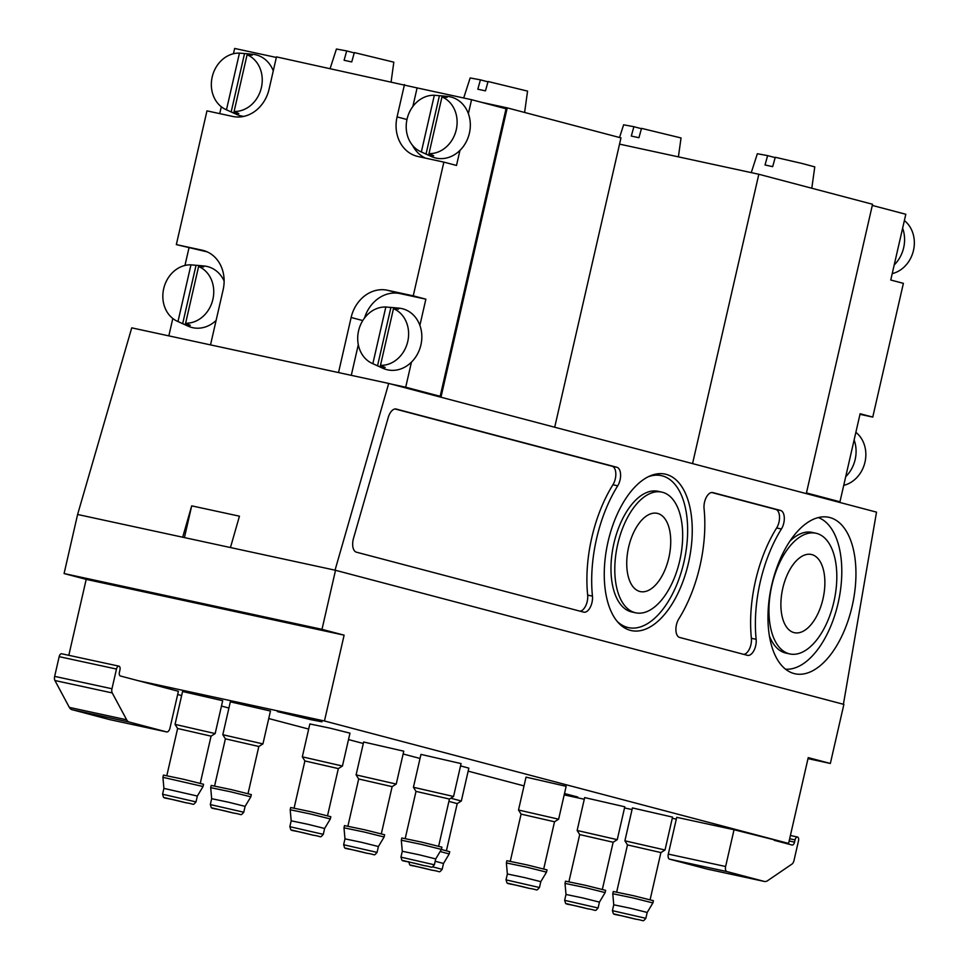 <?xml version="1.0" encoding="UTF-8"?>
<svg xmlns="http://www.w3.org/2000/svg" width="969" height="969" viewBox="0 0 969 969"><rect width="100%" height="100%" fill="white"/><g stroke="black" fill="none" stroke-linecap="round" stroke-linejoin="round"><path stroke-width="1.45" d="M524.604 112.465L527.56 91.11L488.073 81.505L485.469 90.868L477.826 89.209L480.43 79.846L487.976 81.844M463.691 97.99L470.159 77.956L480.43 79.846M330.138 68.496L336.425 49.031L346.696 50.921L344.092 60.284L351.735 61.931L354.339 52.58L393.826 62.173L391.125 81.699M619.53 137.501L623.624 124.807L633.896 126.697L631.303 136.06L638.934 137.707L641.539 128.356L681.037 137.949L678.409 156.869M751.266 172.627L757.358 153.732L767.63 155.621L765.025 164.984L772.668 166.644L775.273 157.281L802.126 163.482L814.772 166.886L811.804 188.24M775.176 157.62L767.63 155.621M855.869 432.331A29.445 25.158 104.8 0 1 856.124 478.286A29.445 25.158 104.8 0 1 843.72 485.36M854.125 439.938A31.444 26.866 104.8 0 1 845.707 476.712L860.121 413.751L872.766 417.082L903.387 283.348L890.753 280.017L902.624 228.2A31.444 26.866 104.8 0 1 894.193 264.973M904.368 220.593A29.445 25.158 104.8 0 1 904.622 266.548A29.445 25.158 104.8 0 1 892.219 273.621M190.966 264.84L177.981 321.538A29.445 25.158 104.8 0 1 177.363 321.272A29.445 25.158 104.8 0 1 164.669 306.979A29.445 25.158 104.8 0 1 190.966 264.84L196.041 265.3A30.293 25.884 -75.2 0 1 197.216 265.373L203.987 265.978A31.444 26.866 -75.2 0 1 224.13 281.058M198.609 266.499L185.624 323.198A29.445 25.158 104.8 0 0 212.889 299.336A29.445 25.158 104.8 0 0 198.609 266.499L203.684 266.947A30.293 25.884 -75.2 0 0 197.216 265.373M185.624 323.198L190.312 325.318A30.293 25.884 -75.2 0 1 182.669 323.67L196.041 265.3M177.981 321.538L182.669 323.67M177.363 321.272L188.107 326.153A31.444 26.866 -75.2 0 0 216.111 320.436M239.452 53.113L226.467 109.8A29.445 25.158 104.8 0 1 225.85 109.533A29.445 25.158 104.8 0 1 213.168 95.241A29.445 25.158 104.8 0 1 239.452 53.113L244.527 53.561A30.293 25.884 -75.2 0 1 245.714 53.634L252.473 54.24A31.444 26.866 -75.2 0 1 273.27 70.858M247.095 54.761L234.11 111.459A29.445 25.158 104.8 0 0 261.388 87.598A29.445 25.158 104.8 0 0 247.095 54.761L252.17 55.209A30.293 25.884 -75.2 0 0 245.714 53.634M234.11 111.459L238.81 113.579A30.293 25.884 -75.2 0 1 231.167 111.932L244.527 53.561M226.467 109.8L231.167 111.932M225.85 109.533L236.593 114.415A31.444 26.866 -75.2 0 0 243.885 116.377M385.832 307.003L372.847 363.69A29.445 25.158 104.8 0 1 372.229 363.423A29.445 25.158 104.8 0 1 358.651 330.465A29.445 25.158 104.8 0 1 385.832 307.003L390.907 307.452A30.293 25.884 -75.2 0 1 392.094 307.524L398.853 308.13A31.444 26.866 -75.2 0 1 419.88 325.366A31.444 26.866 104.8 0 1 411.45 362.14A31.444 26.866 -75.2 0 1 383.639 368.595A31.444 26.866 -75.2 0 1 382.973 368.305L372.229 363.423M393.475 308.651L380.49 365.349A29.445 25.158 104.8 0 0 407.755 341.488A29.445 25.158 104.8 0 0 393.475 308.651L398.55 309.099A30.293 25.884 -75.2 0 0 392.094 307.524M380.49 365.349L385.177 367.469A30.293 25.884 -75.2 0 1 377.535 365.822L390.907 307.452M372.847 363.69L377.535 365.822M434.33 95.265L421.345 151.951A29.445 25.158 104.8 0 1 420.716 151.685A29.445 25.158 104.8 0 1 407.15 118.727A29.445 25.158 104.8 0 1 434.33 95.265L439.405 95.713A30.293 25.884 -75.2 0 1 440.58 95.786L447.339 96.391A31.444 26.866 -75.2 0 1 468.366 113.627A31.444 26.866 104.8 0 1 459.948 150.401A31.444 26.866 -75.2 0 1 432.126 156.857A31.444 26.866 -75.2 0 1 431.471 156.566L420.716 151.685M441.973 96.912L428.988 153.611A29.445 25.158 104.8 0 0 456.254 129.761A29.445 25.158 104.8 0 0 441.973 96.912L447.048 97.36A30.293 25.884 -75.2 0 0 440.58 95.786M428.988 153.611L433.676 155.743A30.293 25.884 -75.2 0 1 426.033 154.083L439.405 95.713M421.345 151.951L426.033 154.083M554.704 427.22L620.972 137.889L507.235 107.874L481.411 102.29M440.968 397.217L507.235 107.874M843.405 704.269L876.521 512.141L388.702 383.433L131.736 327.849L77.605 514.478L64.087 573.551L86.193 579.377L68.811 655.31M388.23 417.518L353.503 538.352A11.434 5.935 102.2 0 0 356.398 552.173L583.689 612.142A11.434 5.935 102.2 0 0 583.822 612.166A11.434 5.935 102.2 0 0 590.145 607.502A11.434 5.935 102.2 0 0 592.447 596.129A102.92 53.428 102.2 0 1 617.713 485.808A11.434 5.935 102.2 0 0 620.584 474.459A11.434 5.935 102.2 0 0 616.865 467.264L396.224 409.051A11.434 5.935 102.2 0 0 396.091 409.015A11.434 5.935 102.2 0 0 388.23 417.518M852.163 606.158A80.039 41.558 102.2 0 0 828.883 517.313A80.039 41.558 102.2 0 0 771.348 586.766A80.039 41.558 102.2 0 0 795.04 673.782A80.039 41.558 102.2 0 0 852.163 606.158M688.462 562.965A80.039 41.558 102.2 0 0 665.17 474.12A80.039 41.558 102.2 0 0 607.636 543.573A80.039 41.558 102.2 0 0 631.328 630.589A80.039 41.558 102.2 0 0 688.462 562.965M388.702 383.433L335.044 570.172L78.089 514.587M678.797 618.912A11.434 5.935 102.2 0 0 675.914 630.262A11.434 5.935 102.2 0 0 679.632 637.445L747.39 655.323A11.434 5.935 102.2 0 0 747.535 655.359A11.434 5.935 102.2 0 0 753.858 650.696A11.434 5.935 102.2 0 0 756.147 639.322A102.92 53.428 102.2 0 1 781.414 528.989A11.434 5.935 102.2 0 0 784.296 517.652A11.434 5.935 102.2 0 0 780.578 510.457L712.821 492.579A11.434 5.935 102.2 0 0 712.675 492.543A11.434 5.935 102.2 0 0 706.365 497.206A11.434 5.935 102.2 0 0 704.063 508.58A102.92 53.428 102.2 0 1 678.797 618.912M335.528 570.269L321.999 629.341L344.116 635.167L324.458 720.984L788.584 843.43L808.231 757.625L830.348 763.463L843.878 704.39L335.044 570.172M321.999 629.341L64.087 573.551M344.116 635.167L86.193 579.377M324.458 720.984L138.192 680.686L120.374 675.987A3.428 1.781 102.2 0 1 119.417 672.195L119.938 669.967A3.428 1.781 102.2 0 0 118.933 666.151A3.428 1.781 102.2 0 0 116.486 669.058L111.968 688.765A4.579 2.374 102.2 0 0 112.234 692.932L126.66 719.785A11.434 5.935 102.2 0 0 129.192 722.038L166.656 731.922A4.579 2.374 102.2 0 0 166.704 731.934A4.579 2.374 102.2 0 0 169.975 728.07L178.393 691.297L138.192 680.686M448.901 801.387L457.211 803.592L461.329 801.012L468.851 768.138L460.554 765.898M416.004 791.382L449.446 799.05L453.553 796.47L461.074 763.596L420.958 754.403L413.424 787.276L416.004 791.394L405.212 838.524M396.236 784.066L403.77 751.193L363.641 742L356.107 774.885L396.236 784.078L392.13 786.646L358.687 778.991L347.895 826.133M558.628 819.193L566.15 786.319L526.034 777.126L518.5 810.011L558.628 819.193L554.522 821.773L521.08 814.117L510.288 861.259M665.025 849.995L672.547 817.109L632.418 807.928L624.896 840.813L665.025 849.995L660.906 852.575L627.476 844.907L616.672 892.049M617.253 839.663L624.787 806.789L584.658 797.596L577.136 830.481L617.253 839.663L613.147 842.243L579.716 834.588M215.166 733.569L222.7 700.696L182.572 691.503L175.05 724.388L215.166 733.569L211.06 736.149L177.618 728.494L166.825 775.636M262.938 743.901L270.46 711.028L230.331 701.835L222.809 734.72L262.938 743.901L258.82 746.481L225.389 738.826L214.585 785.968M342.445 766.019L349.979 733.145L330.005 728.143L309.85 723.952L302.316 756.837L342.445 766.031L338.338 768.599L304.896 760.944L302.316 756.837M564.309 794.374L577.742 797.002L564.503 793.55M311.158 719.737L321.962 721.808L299.772 716.261L277.388 711.597L311.158 719.737M788.584 843.43L734.042 829.73L676.725 817.327L668.307 854.101A4.579 2.374 102.2 0 0 669.579 859.164L707.043 869.048A11.434 5.935 102.2 0 0 707.176 869.084A11.434 5.935 102.2 0 0 707.309 869.108M177.654 694.507L181.651 695.56M221.477 706.062L228.914 708.036M268.74 718.538L308.675 729.076M348.501 739.577L363.302 743.489M403.128 753.991L420.025 758.448M468.16 771.154L524.023 785.895M676.314 819.144L672.28 818.272M632.042 809.575L624.52 807.94M584.283 799.243L564.188 794.895M830.348 763.463L808.001 758.63M313.096 835.193L291.984 830.106L313.096 835.193C322.289 836.392 319.649 838.367 323.283 834.345L289.84 826.69C292.141 832.468 286.497 828.18 313.132 835.205M323.283 834.345L324.627 828.471L307.985 824.316L291.185 820.816L289.84 826.69M324.627 828.471L330.32 818.95L310.346 813.96L290.191 809.757L291.185 820.816M330.32 818.95L330.829 816.722L310.855 811.731L290.712 807.528L290.191 809.757M338.326 768.599L327.534 815.741M233.59 813.088L212.477 808.001L233.59 813.088M243.764 812.228L245.109 806.365L228.466 802.199L211.666 798.698L210.321 804.573C212.623 810.363 206.978 806.075 233.626 813.088C242.783 814.275 240.142 816.249 243.764 812.228L210.321 804.573M245.109 806.365L250.814 796.833L230.84 791.843L210.685 787.652L211.666 798.71M250.814 796.833L251.322 794.604L231.349 789.614L211.194 785.423L210.685 787.652M185.83 802.756L164.718 797.669L185.83 802.756M197.349 796.034L163.906 788.378L162.925 777.32L203.054 786.513L197.349 796.034L196.004 801.896L162.562 794.241C164.863 800.031 159.219 795.743 185.854 802.756C195.011 803.943 192.383 805.917 196.004 801.896M203.054 786.513L203.563 784.284L183.589 779.282L163.434 775.091L162.925 777.32M587.917 908.837L566.792 903.75L587.917 908.837C597.098 910.036 594.469 912.011 598.091 907.989L564.648 900.322C566.95 906.112 561.305 901.824 587.941 908.849M598.091 907.989L599.436 902.115L582.793 897.948L565.993 894.46L564.648 900.322M599.436 902.115L605.128 892.594L585.167 887.592L565.012 883.401L565.993 894.46M605.128 892.594L605.649 890.366L585.676 885.363L565.521 881.172L565.012 883.401M635.676 919.169L614.564 914.082L635.676 919.169M645.851 918.321L647.195 912.447L630.553 908.28L613.752 904.792L612.408 910.654C614.709 916.444 609.065 912.156 635.712 919.181C644.869 920.356 642.229 922.343 645.851 918.321L612.408 910.654M647.195 912.447L652.9 902.926L632.927 897.924L612.771 893.733L613.752 904.792M652.9 902.926L653.409 900.698L633.435 895.695L613.28 891.504L612.771 893.733M529.28 888.379L508.168 883.292L529.28 888.379M539.454 887.519L540.799 881.657L524.156 877.49L507.368 873.99L506.024 879.864C508.313 885.654 502.669 881.366 529.316 888.379C538.473 889.566 535.833 891.541 539.454 887.519L506.024 879.864M540.799 881.657L546.504 872.136L526.53 867.134L506.375 862.943L507.368 874.002M546.504 872.136L547.013 869.896L527.039 864.905L506.884 860.714L506.375 862.943M366.888 853.253L345.776 848.166L366.888 853.253M377.074 852.393L378.407 846.531L361.764 842.364L344.976 838.863L343.632 844.738C345.921 850.528 340.289 846.228 366.924 853.253C376.081 854.44 373.44 856.414 377.074 852.393L343.632 844.738M378.407 846.531L384.112 836.998L364.138 832.008L343.983 827.817L344.976 838.863M384.112 836.998L384.62 834.769L364.647 829.779L344.492 825.588L343.983 827.817M424.204 865.644L403.092 860.557L424.204 865.644M434.378 864.796L435.723 858.922L419.08 854.767L402.292 851.266L400.948 857.141C403.237 862.919 397.593 858.631 424.24 865.656C433.397 866.843 430.757 868.818 434.378 864.796L400.948 857.141M435.723 858.922L441.428 849.401L421.454 844.411L401.299 840.208L402.292 851.266M441.428 849.401L441.937 847.172L421.963 842.182L401.808 837.979L401.299 840.208M453.553 796.47L413.424 787.276M408.724 861.683C411.013 867.473 405.369 863.185 432.017 870.198L410.868 865.111L431.98 870.198C441.174 871.385 438.533 873.36 442.155 869.338L432.598 866.831M442.155 869.338L443.499 863.476L435.19 861.259M443.499 863.476L449.204 853.943L440.156 851.521M449.204 853.943L449.713 851.715L441.392 849.474M461.329 801.012L450.755 798.226M230.452 547.546L239.452 516.186L191.692 505.854L182.681 537.214M668.84 557.769A40.02 20.773 102.2 0 0 653.772 513.146A40.02 20.773 102.2 0 0 628.421 548.066A40.02 20.773 102.2 0 0 637.081 590.339A40.02 20.773 102.2 0 0 668.84 557.769M679.754 560.639A61.75 32.062 102.2 0 0 661.791 492.107A61.75 32.062 102.2 0 0 617.398 545.68A61.75 32.062 102.2 0 0 635.676 612.808A61.75 32.062 102.2 0 0 679.754 560.639M661.791 492.107L657.963 491.283A61.75 32.062 102.2 0 0 613.583 544.857A61.75 32.062 102.2 0 0 631.849 611.984L635.676 612.808M617.059 621.25A77.762 40.371 102.2 0 0 628.469 627.633A77.762 40.371 102.2 0 0 683.969 561.935A77.762 40.371 102.2 0 0 661.355 475.634A77.762 40.371 102.2 0 0 648.322 476.724M785.508 669.179A77.762 40.371 102.2 0 0 838.124 603.069A77.762 40.371 102.2 0 0 818.308 517.579M815.934 533.229A61.75 32.062 102.2 0 0 771.554 586.814A61.75 32.062 102.2 0 0 789.832 653.942A61.75 32.062 102.2 0 0 833.897 601.773A61.75 32.062 102.2 0 0 815.934 533.229L812.119 532.405A61.75 32.062 102.2 0 0 789.844 541.235M769.374 635.87A61.75 32.062 102.2 0 0 786.004 653.106L789.832 653.942M822.984 598.89A40.02 20.773 102.2 0 0 807.928 554.28A40.02 20.773 102.2 0 0 782.577 589.188A40.02 20.773 102.2 0 0 791.225 631.461A40.02 20.773 102.2 0 0 822.984 598.89M580.08 611.185A11.434 5.935 102.2 0 0 587.662 595.099L592.447 596.129M395.049 408.966L612.093 466.234A11.434 5.935 102.2 0 1 615.812 473.417A11.434 5.935 102.2 0 1 612.929 484.766A102.92 53.428 102.2 0 0 587.662 595.099M743.792 654.378A11.434 5.935 102.2 0 0 751.375 638.292A102.92 53.428 102.2 0 1 776.641 527.96A11.434 5.935 102.2 0 0 779.512 516.61A11.434 5.935 102.2 0 0 775.806 509.428L711.646 492.494M184.425 537.589L191.692 505.854M806.293 493.609L872.56 204.265L758.824 174.263L692.556 463.594M758.824 174.263L619.542 144.127M207.281 251.892L176.334 244.6L206.966 110.866L232.754 116.45A34.303 29.312 -75.2 0 0 269.067 89.209L276.468 56.892L417.106 87.913L412.855 106.481M221.307 106.76L219.733 113.627M276.347 57.462L234.655 48.45L233.456 53.731M172.809 318.498L168.836 335.868M188.979 247.931L184.958 265.47M425.343 393.099L440.168 396.309L506.024 108.782L471.564 99.698L417.106 87.913M440.168 396.309L405.708 387.212L411.45 362.14M468.366 113.627L471.564 99.698M419.88 325.366L425.875 299.179L413.242 295.836L443.863 162.114L456.496 165.445L459.948 150.401M390.87 384.003L405.708 387.212M349.082 374.858L221.089 347.168M210.624 344.407L223.124 289.804A34.303 29.312 -75.2 0 0 203.224 250.438A34.303 29.312 -75.2 0 0 202.133 250.172L176.334 244.6M425.875 299.179L400.076 293.595A34.303 29.312 -75.2 0 0 364.526 318.014M413.242 295.836L387.443 290.264A34.303 29.312 -75.2 0 0 351.129 317.493L338.629 372.096M412.479 145.277A34.303 29.312 -75.2 0 0 425.561 158.153M404.473 84.582L397.072 116.898A34.303 29.312 -75.2 0 0 416.973 156.263A34.303 29.312 -75.2 0 0 418.075 156.53L443.863 162.114M358.3 344.685L351.287 375.33M902.624 228.2L905.809 214.27L872.294 205.428M806.438 492.942L839.966 501.785L845.707 476.712M825.128 498.575L839.966 501.785M860 414.32L872.766 417.082M118.933 666.151L61.616 653.76A3.428 1.781 102.2 0 0 59.17 656.655L54.652 676.374A4.579 2.374 102.2 0 0 54.918 680.529L69.344 707.394A11.434 5.935 102.2 0 0 71.876 709.635L109.34 719.519A4.579 2.374 102.2 0 0 109.388 719.543A4.579 2.374 102.2 0 0 109.449 719.543M734.042 829.73L725.624 866.504A4.579 2.374 102.2 0 0 726.895 871.567L764.359 881.451A11.434 5.935 102.2 0 0 764.493 881.475A11.434 5.935 102.2 0 0 767.569 880.712L791.952 864.094A4.579 2.374 102.2 0 0 793.986 860.533L798.504 840.826A3.428 1.781 102.2 0 0 797.499 837.022A3.428 1.781 102.2 0 0 795.052 839.917L794.544 842.146A3.428 1.781 102.2 0 1 792.097 845.041A3.428 1.781 102.2 0 1 792.061 845.029L774.255 840.329M354.242 52.92L346.696 50.921M641.442 128.695L633.896 126.697M612.929 484.766L617.713 485.808M612.093 466.234L616.865 467.264M775.806 509.428L780.578 510.457M776.641 527.96L781.414 528.989M751.375 638.292L756.147 639.322M204.302 250.753L202.133 250.172M400.076 293.595L387.443 290.264M362.769 320.569L351.129 317.493M406.968 119.514L397.072 116.898M111.968 688.765L54.652 676.374M116.486 669.058L59.17 656.655M112.234 692.932L54.918 680.529M126.66 719.785L69.344 707.394M129.192 722.038L71.876 709.635M166.656 731.922L109.34 719.519M725.624 866.504L668.307 854.101M726.895 871.567L669.579 859.164M764.359 881.451L707.043 869.048M795.052 839.917L789.65 838.742M794.544 842.146L789.141 840.971M304.896 760.931L294.104 808.073M258.82 746.481L248.028 793.623M225.389 738.826L222.809 734.72M163.906 788.366L162.562 794.241M211.06 736.149L200.268 783.291M177.618 728.494L175.05 724.388M577.136 830.481L579.704 834.575L568.912 881.717M613.147 842.231L602.355 889.372M660.906 852.563L650.114 899.704M627.464 844.907L624.896 840.813M554.522 821.773L543.718 868.914M521.08 814.117L518.5 810.011M392.13 786.646L381.326 833.788M358.687 778.991L356.107 774.885M449.446 799.05L438.642 846.179M457.211 803.592L446.418 850.734M622.171 626.277L628.469 627.633M655.056 474.277L661.355 475.634M166.704 731.934L109.388 719.543M764.493 881.475L707.176 869.084M797.499 837.022L790.401 835.484"/></g></svg>
